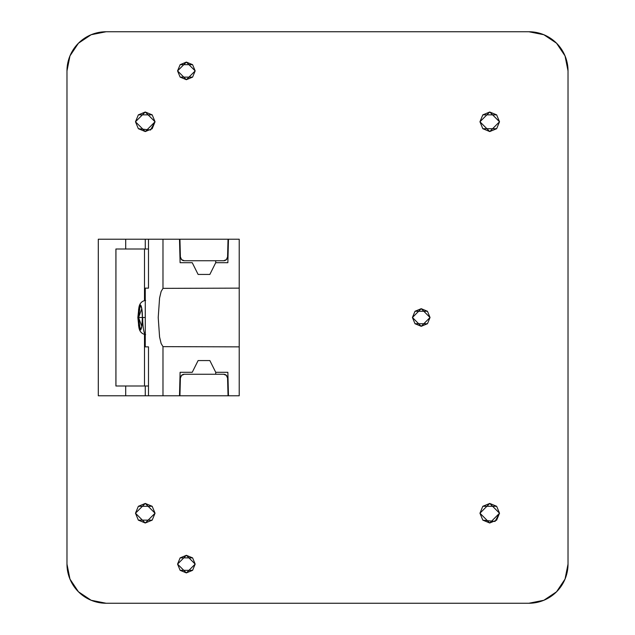 <?xml version="1.0" encoding="UTF-8"?>
<svg xmlns="http://www.w3.org/2000/svg" width="635" height="635" viewBox="0 0 635 635"><rect width="100%" height="100%" fill="white"/><g stroke="black" fill="none" stroke-linecap="round" stroke-linejoin="round"><path stroke-width="0.95" d="M140.256 330.049L141.795 326.374L138.573 317.5L140.256 330.049L138.573 317.5L137.858 317.5L138.573 317.5L138.549 309.467L138.573 317.5L140.256 304.951L138.716 308.626A12.549 2.183 90 0 1 138.882 307.753A12.549 2.183 90 0 1 140.256 304.951A12.549 2.183 90 0 1 141.795 308.626L138.573 317.5L142.43 317.5L141.795 308.626A12.549 2.183 90 0 1 142.43 317.5L138.573 317.5L141.795 326.374L142.43 317.5A12.549 2.183 90 0 1 141.795 326.374A12.549 2.183 90 0 1 140.256 330.049A12.549 2.183 90 0 1 138.882 327.247A12.549 2.183 90 0 1 138.716 326.374L138.573 317.5L138.549 325.533L140.256 330.049M145.264 317.5L142.43 317.5L145.264 317.5M145.264 334.462A17.113 2.969 90 0 1 142.684 317.5M144.494 386.001L148.487 386.001L144.494 386.001L144.494 334.415L144.494 386.001L115.943 386.001L115.911 248.999L115.943 386.001L144.494 386.001M148.487 248.999L144.494 248.999L144.494 300.585L144.494 248.999L115.943 248.999L148.487 248.999M239.212 288.139L162.981 288.361L162.981 239.212L162.981 288.361L161.115 291.521L159.575 298.053L158.218 317.5L159.575 336.947L161.115 343.479L162.981 346.639L239.212 346.861L162.981 346.639L162.981 395.788L162.981 346.639L161.115 343.479L159.575 336.947L158.218 317.5L159.575 298.053L161.115 291.521L162.981 288.361L239.212 288.139M215.725 262.699L209.852 274.439L198.112 274.439L192.238 262.699L180.102 262.699L179.491 239.212L180.102 262.699L192.238 262.699L198.112 274.439L209.852 274.439L215.725 262.699L227.862 262.699L228.473 239.212L227.862 262.699L215.725 262.699L215.725 260.739M148.487 239.212L148.487 288.139L145.264 288.139L145.264 346.861L148.487 346.861L148.487 395.788L148.487 346.861L145.264 346.861L145.264 288.139L148.487 288.139L148.487 239.212M228.473 395.788L227.862 372.3L228.473 395.788M215.725 372.3L227.862 372.3L215.725 372.3L209.852 360.561L198.112 360.561L192.238 372.3L180.102 372.3L179.491 395.788L180.102 372.3L192.238 372.3L198.112 360.561L209.852 360.561L215.725 372.3L215.725 374.261M227.774 248.999L228.219 248.999M227.774 386.001L228.219 386.001M138.573 317.5L141.795 308.626L140.256 304.951L138.573 317.5M115.943 248.999L115.911 386.001L115.943 248.999M145.264 395.788L145.264 386.001L145.264 395.788M145.264 239.212L145.264 248.999L145.264 239.212M482.822 520.144L495.014 521.454L499.523 513.223L496.649 506.301L489.736 503.436L482.814 506.301L479.949 513.223L489.736 503.436L499.523 513.223L496.649 506.301L482.822 506.293M177.562 564.102L186.365 555.3L195.175 564.102L192.595 557.879L180.149 557.871L177.562 564.102L180.142 570.333L192.588 570.341L195.175 564.102L186.365 572.913L177.562 564.102L180.142 570.333L186.365 572.913L192.595 570.333L195.175 564.102L192.595 557.879L186.365 555.3L180.142 557.879L177.562 564.102M152.178 506.293L138.359 506.293L135.477 513.223L138.351 520.136L145.264 523.002L152.186 520.136L155.051 513.223L145.264 523.002L135.477 513.223L145.264 503.436L155.051 513.223L152.186 506.301L145.264 503.436L138.351 506.301L135.477 513.223L138.351 520.136L152.178 520.144M152.178 114.856L138.359 114.856L135.477 121.777L145.264 111.998L155.051 121.777L152.186 114.864L145.264 111.998L138.351 114.864L135.477 121.777L138.351 128.699L150.551 130.016L155.051 121.777L145.264 131.564L135.477 121.777L138.351 128.699L145.264 131.564L152.186 128.699L155.051 121.777L152.186 114.864M177.562 70.898L186.365 62.087L195.175 70.898L192.595 64.667L180.149 64.659L177.562 70.898L180.142 77.121L192.588 77.129L195.175 70.898L186.365 79.7L177.562 70.898L180.142 77.121L186.365 79.7L192.595 77.121L195.175 70.898L192.595 64.667L186.365 62.087L180.142 64.667L177.562 70.898M482.822 128.707L496.641 128.707L499.523 121.777L496.649 114.864L489.736 111.998L482.814 114.864L479.949 121.777L489.736 111.998L499.523 121.777L496.649 114.864L482.822 114.856M427.45 311.269L415.012 311.269L412.425 317.5L415.004 323.731L421.227 326.311L427.458 323.731L430.038 317.5L421.227 326.311L412.425 317.5L421.227 308.689L430.038 317.5L427.458 311.269L421.227 308.689L415.004 311.269L412.425 317.5L415.004 323.731L427.45 323.731M228.036 239.212L227.568 256.929L228.036 239.212L239.212 239.212L98.298 239.212L179.935 239.212L180.396 256.929L179.935 239.212M239.212 395.788L239.212 239.212L239.212 395.788L228.036 395.788L227.568 378.071L226.385 375.372L223.655 374.261L184.309 374.261L181.578 375.372L180.396 378.071L179.935 395.788L98.298 395.788L239.212 395.788L239.212 239.212L98.298 239.212L98.298 395.788L98.298 239.212L98.298 395.788L239.212 395.788M568.023 564.102A39.148 39.148 0 0 1 528.876 603.25L106.124 603.25A39.148 39.148 0 0 1 66.977 564.102L66.977 70.898A39.148 39.148 0 0 1 106.124 31.75L528.876 31.75A39.148 39.148 0 0 1 568.023 70.898L568.023 564.102L568.023 70.898L568.023 564.102L565.039 579.088L556.554 591.788L543.854 600.273L528.876 603.25L106.124 603.25L528.876 603.25M528.876 31.75L106.124 31.75A39.148 39.148 0 0 0 78.446 43.212L91.146 34.727L106.124 31.75L528.876 31.75L543.854 34.727L556.554 43.212L565.039 55.912L568.023 70.898M66.977 413.401L66.977 221.599M66.977 564.102A39.148 39.148 0 0 0 91.146 600.273L78.446 591.788L69.961 579.088L66.977 564.102M499.523 121.777L489.736 131.564L479.949 121.777L482.814 128.699L489.736 131.564L496.649 128.699L499.523 121.777M499.523 513.223L489.736 523.002L479.949 513.223L482.814 520.136L489.736 523.002L496.649 520.136L499.523 513.223M106.124 603.25L91.146 600.273M66.977 70.898L69.961 55.912L78.446 43.212M482.814 506.301L479.949 513.223L482.814 520.136M152.186 520.136L155.051 513.223L152.186 506.301M482.814 114.864L479.949 121.777L482.814 128.699M427.458 323.731L430.038 317.5L427.458 311.269M184.309 260.739A3.913 3.913 0 0 1 180.396 256.929L181.578 259.628L184.309 260.739L223.655 260.739L184.309 260.739M227.568 256.929A3.913 3.913 0 0 1 223.655 260.739L226.385 259.628L227.568 256.929M226.385 375.372L223.655 374.261A3.913 3.913 0 0 1 227.568 378.071L228.036 395.788M179.935 395.788L180.396 378.071A3.913 3.913 0 0 1 184.309 374.261L223.655 374.261M125.698 239.212L125.698 248.999L125.698 239.212M125.698 386.001L125.698 395.788L125.698 386.001M145.613 334.613C141.748 333.97 139.494 331.494 138.867 327.184L137.858 317.5L138.867 307.816C139.494 303.506 141.748 301.03 145.613 300.387"/></g></svg>
